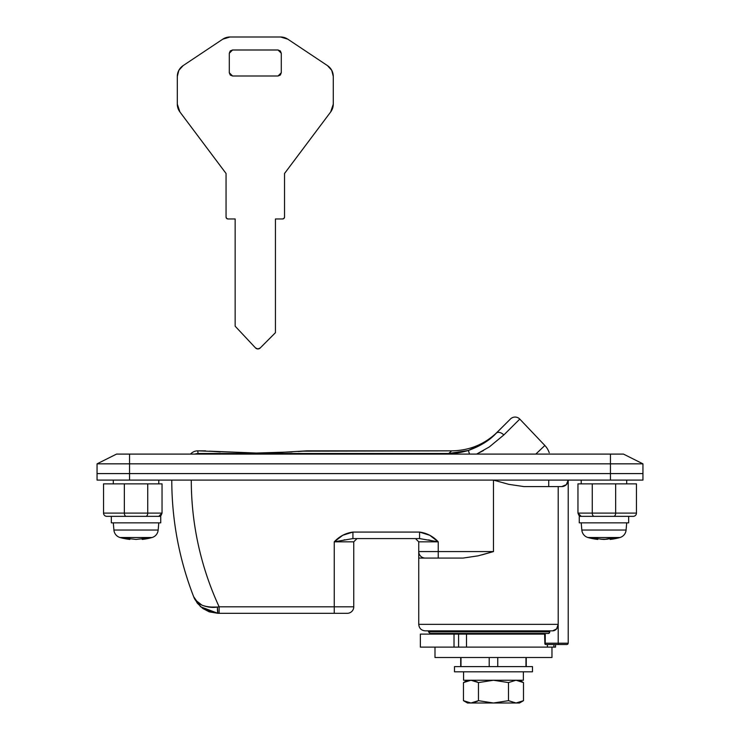 <?xml version="1.0" encoding="UTF-8"?>
<svg xmlns="http://www.w3.org/2000/svg" width="740" height="740" viewBox="0 0 740 740"><rect width="100%" height="100%" fill="white"/><g stroke="black" fill="none" stroke-linecap="round" stroke-linejoin="round"><path stroke-width="1.11" d="M545.898 644.512A1.304 1.304 0 0 1 544.982 644.133A1.304 1.304 0 0 0 545.898 644.512A1.304 0.647 -90 0 1 545.408 644.059A1.304 0.916 180 0 1 544.982 643.865L545.241 633.459L545.241 643.208A1.304 0.647 90 0 0 545.408 644.059A1.304 0.647 90 0 0 545.898 644.512L558.552 644.512L545.898 644.512A1.304 1.138 90 0 1 544.982 643.985M113.294 483.858L113.294 480.094L113.294 483.858M158.786 480.094L158.786 483.858L158.786 480.094M581.215 483.858L581.215 480.094L581.215 483.858M626.706 480.094L626.706 483.858L626.706 480.094M610.454 454.092L116.541 454.092L97.051 463.841L97.051 473.591L129.546 473.591L97.051 473.591L97.051 480.094L97.051 463.841L129.546 463.841L97.051 463.841L116.541 454.092L610.454 454.092L610.454 473.591L129.546 473.591L129.546 463.841L610.454 463.841L610.454 473.591L129.546 473.591L129.546 454.092L129.546 463.841L642.949 463.841L610.454 463.841L610.454 454.092L623.459 454.092L610.454 454.092M642.949 473.591L610.454 473.591L642.949 473.591L642.949 463.841L623.459 454.092L642.949 463.841L642.949 473.591L97.051 473.591L129.546 473.591L129.546 480.094L97.051 480.094L129.546 480.094L129.546 473.591L610.454 473.591L610.454 480.094L129.546 480.094L610.454 480.094L610.454 473.591L642.949 473.591L642.949 480.094L610.454 480.094L642.949 480.094L642.949 473.591M558.201 624.366L558.201 486.587L558.201 624.366L418.738 624.366L558.201 624.366L558.201 643.208L545.241 643.208L558.201 643.208L558.201 624.366A6.503 5.624 -90 0 1 552.577 630.859L556.554 628.963L558.201 624.366M566.313 484.682L568.218 480.094L568.218 643.208L568.218 480.094A6.503 6.503 0 0 1 561.716 486.587L566.313 484.682L561.716 486.587L523.957 486.587L508.852 484.358L493.478 480.094L493.478 551.577L481.934 554.861M208.486 607.05L217.403 607.05C204.185 607.707 196.276 604.265 193.686 596.745A321.697 321.697 0 0 1 171.782 480.094A321.697 321.697 0 0 0 193.686 596.745L196.831 601.574L202.011 605.172L196.831 601.574L193.686 596.745L200.707 606.818L217.912 613.312L217.403 607.05L219.142 606.818L217.403 607.05C212.472 607.855 207.339 607.226 202.011 605.172C207.339 607.226 212.472 607.855 217.403 607.05A6.503 0.509 90 0 0 217.912 613.312L219.142 613.312L219.142 606.818L219.142 613.312L347.254 613.312A6.503 6.503 0 0 0 353.757 606.818L334.258 606.818L353.757 606.818L353.757 541.828L334.258 541.828L334.258 606.818L219.142 606.818A302.197 302.197 0 0 1 191.281 480.094C191.281 501.97 193.63 523.596 198.329 544.964C203.028 566.341 209.966 586.949 219.142 606.818L334.258 606.818L334.258 541.828L342.777 535.26L352.925 532.079L419.571 532.079L429.718 535.26L438.237 541.828L438.237 551.577L493.478 551.577L478.105 555.842L463 558.08L418.738 558.08L418.738 541.828L418.738 551.577L493.478 551.577L493.478 480.094L508.852 484.358M430.116 633.459L548.349 633.459A1.628 1.406 -90 0 0 549.755 631.84L428.488 631.84L549.755 631.84L549.755 630.859L549.348 632.987L548.349 633.459L430.116 633.459L428.488 631.84L428.488 630.859M425.241 630.859L552.577 630.859L425.241 630.859C421.3 630.471 419.136 628.306 418.738 624.366L418.738 558.08L463.036 558.08M568.218 643.208L558.201 643.208L558.552 644.512L558.201 643.208L558.552 644.512L566.914 644.512L558.552 644.512L558.201 643.208L568.218 643.208L567.83 644.133L568.218 643.208M419.571 538.581L352.925 538.581L419.571 538.581L438.237 541.828L418.738 541.828L415.492 538.581L418.738 541.828L438.237 541.828C433.067 536.306 426.851 533.059 419.571 532.079L419.571 538.581L419.571 532.079L352.925 532.079L352.925 538.581L352.925 532.079C345.645 533.059 339.429 536.306 334.258 541.828L352.925 538.581M219.142 613.312L334.258 613.312L334.258 606.818L334.258 613.312L347.254 613.312A6.503 6.503 0 0 0 353.757 606.818L353.757 541.828L357.004 538.581L353.757 541.828L334.258 541.828M418.738 558.08L418.738 551.577A6.503 6.503 0 0 0 425.241 558.08A6.503 6.503 0 0 1 418.738 551.577L438.237 551.577L438.237 558.08L438.237 541.828M430.097 540.237L428.497 539.923M343.998 539.923L344.729 539.774M217.912 613.312L209.42 611.888L217.912 613.312L203.408 608.89M202.677 608.382L209.115 611.786L202.677 608.382L197.284 603.146L193.686 596.745L200.707 606.818M195.628 600.205L201.918 605.126M202.214 605.265L202.695 605.468M566.914 644.512L567.83 644.133L566.914 644.512M544.871 643.772L544.594 633.459M523.902 486.587L548.719 486.587L548.719 480.094L548.719 486.587L561.716 486.587A6.503 6.503 0 0 0 568.218 480.094M463.582 680.254L463.582 671.809L463.582 680.254L523.374 680.254L523.374 671.809L523.374 680.254L493.478 680.254L478.475 682.576L493.478 680.254L463.582 680.254M454.49 671.809L454.49 666.611L532.467 666.611L532.467 671.809L532.467 666.611L454.49 666.611L454.49 671.809L532.467 671.809L454.49 671.809M523.495 700.678L523.495 682.576L516.076 680.254L523.495 682.576L523.495 700.678L516.076 703L523.495 700.678L519.471 703L516.076 703L519.471 703L523.495 700.678L516.076 703L493.478 703L515.9 703L508.482 700.678L493.478 703L467.486 703L493.478 703L478.466 700.678L478.466 682.576L470.973 680.254L463.462 682.576L463.462 700.678L463.462 682.576L470.881 680.254L463.462 682.576L467.486 680.254L463.462 682.576L470.973 680.254L478.466 682.576L478.466 700.678L470.945 703L463.462 700.678L470.881 703M471.639 702.982L477.309 701.307M465.969 701.918L470.39 702.982M515.9 680.254L508.482 682.576L493.478 680.254L508.482 682.576L515.9 680.254L508.482 682.576L493.478 680.254L478.466 682.576L478.466 700.678L470.945 703L463.462 700.678L467.486 703M477.309 681.947L471.648 680.273L477.291 681.938M516.076 703L508.482 700.678L508.482 682.576L508.482 700.678L493.478 703L478.466 700.678L478.466 682.576L493.478 680.254L508.482 682.576M471.602 702.982L477.383 701.27M613.71 516.354L633.199 516.354A3.247 3.247 0 0 0 636.456 513.107L615.652 513.107A3.247 1.952 90 0 1 613.71 516.354L633.199 516.354A3.247 3.247 0 0 0 636.456 513.107L636.456 483.858L615.652 483.858L615.652 513.107L636.456 513.107L636.456 483.858L592.259 483.858L615.652 483.858L615.652 513.107L592.259 513.107L615.652 513.107A3.247 1.952 -90 0 1 613.71 516.354L594.211 516.354L613.71 516.354M581.215 516.354L594.211 516.354A3.247 1.952 -90 0 1 592.259 513.107L592.259 483.858L592.259 513.107A3.247 1.952 90 0 0 594.211 516.354L581.215 516.354L578.93 515.419L577.959 513.107L592.259 513.107L577.959 513.107L581.215 516.354L577.959 513.107L578.93 515.419L581.215 516.354M577.959 483.858L592.259 483.858L577.959 483.858L577.959 513.107L577.959 483.858M547.415 647.112L547.415 644.512L547.415 647.112M420.792 634.115L544.594 634.115L466.505 634.115L466.505 647.112L458.587 647.112L458.587 634.115L466.505 634.115L466.505 647.112L458.587 647.112L458.587 634.115L420.366 634.115L420.366 647.112L454.018 647.112L454.018 634.115L454.018 647.112L458.587 647.112L420.792 647.112M553.918 647.112L555.537 647.112L555.537 644.512L555.537 647.112L553.918 647.112L553.918 644.512L553.918 647.112L551.966 647.112L551.966 657.509L551.966 647.112L458.587 647.112M292.106 451.937L256.29 453.037L197.784 450.845L198.033 453.5L448.736 453.5L451.687 450.845L306.961 450.845L275.678 452.714L256.29 453.037L209.429 451.169M303.076 451.169L451.687 450.845L448.736 453.5L198.033 453.5L197.784 450.845A9.749 9.749 0 0 0 190.513 454.092A9.749 9.749 0 0 1 197.784 450.845L205.581 450.845M194.666 454.092L198.033 453.5L198.033 454.092L198.033 453.5L194.676 454.092L197.044 453.555M535.806 454.092L544.862 445.489A19.499 19.499 0 0 1 549.237 452.769A19.499 19.499 0 0 0 544.862 445.489L519.785 419.09A6.503 6.503 0 0 0 510.48 418.97L506.743 422.707L510.48 418.97A6.503 6.503 0 0 1 519.785 419.09L503.838 434.954L489.297 446.951L476.606 454.092L483.424 450.595M211.899 451.354L220.187 451.927M298.239 451.529L303.012 451.169M506.743 422.707L493.71 435.629M503.838 434.954A6.503 4.135 -135 0 0 496.244 433.205A6.503 4.135 45 0 1 503.838 434.954L519.785 419.09L544.862 445.489M484.367 442.881L468.383 450.475C460.854 452.649 454.305 453.657 448.736 453.5L448.736 454.092L448.736 453.5L468.383 450.475L448.736 453.5L451.687 450.845C469.521 450.586 484.839 444.24 497.641 431.809M469.521 454.092L468.383 450.475L469.521 454.092M510.48 418.97L496.244 433.205C489.677 440.337 480.39 446.1 468.383 450.475M327.496 65.638A12.996 12.996 0 0 1 333.278 76.451L333.278 104.155A12.996 12.996 0 0 1 330.678 111.953L284.539 173.475L330.678 111.953L333.278 104.155L333.278 76.451L331.742 70.319L327.496 65.638L287.814 39.183L327.496 65.638M280.608 37A12.996 12.996 0 0 1 287.814 39.183L280.608 37L229.983 37L280.608 37M222.777 39.183A12.996 12.996 0 0 1 229.983 37L222.777 39.183L183.095 65.638L222.777 39.183M178.849 70.319L177.313 76.451L177.313 104.155L177.313 76.451A12.996 12.996 0 0 1 183.095 65.638L178.849 70.319L183.095 65.638M179.913 111.953A12.996 12.996 0 0 1 177.313 104.155L179.913 111.953L226.052 173.475L226.052 217.014L226.052 173.475L179.913 111.953M228.003 218.966A1.952 1.952 0 0 1 226.052 217.014L226.625 218.393L228.003 218.966L235.154 218.966L235.154 326.201L255.522 347.92L235.154 326.201L235.154 218.966L228.003 218.966M260.193 347.985A3.247 3.247 0 0 1 255.522 347.92L257.844 348.947L260.193 347.985L275.437 332.695L275.437 218.966L282.588 218.966L275.437 218.966L275.437 332.695L260.193 347.985M284.539 217.014A1.952 1.952 0 0 1 282.588 218.966L283.966 218.393L284.539 217.014L284.539 173.475L284.539 217.014M281.293 72.742L281.293 53.243L280.34 50.949L278.046 49.996L232.545 49.996L230.251 50.949L229.298 53.243L229.298 72.742L230.251 75.045L232.545 75.989L278.046 75.989L280.34 75.045L281.293 72.742L278.046 75.989L280.34 75.045L281.293 72.742L281.293 53.243L280.34 50.949L278.046 49.996L281.293 53.243M232.545 75.989L229.298 72.742L230.251 75.045L232.545 75.989L278.046 75.989M229.298 53.243L232.545 49.996L230.251 50.949L229.298 53.243L229.298 72.742M278.046 49.996L232.545 49.996M579.263 522.856L579.263 516.354L579.263 522.856L628.658 522.856L628.658 516.354L628.658 522.856L579.263 522.856M581.844 530.034L581.215 522.856L581.844 530.034A8.445 8.445 0 0 0 587.949 537.518A8.445 8.445 0 0 1 581.844 530.034L626.077 530.034A8.445 8.445 0 0 1 619.972 537.518A58.414 58.414 0 0 1 610.139 539.423L611.379 539.173L610.139 539.423A58.414 58.414 0 0 0 619.972 537.518L587.949 537.518A58.414 58.414 0 0 0 597.791 539.423A58.414 58.414 0 0 1 587.949 537.518L619.972 537.518A8.445 8.445 0 0 0 626.077 530.034L581.844 530.034M626.706 522.856L626.077 530.034L626.706 522.856M597.791 538.544L592.574 538.137L596.542 539.173L596.542 538.174L596.542 539.173L597.791 539.423L597.791 538.544L597.791 539.423L592.574 538.137L603.96 539.423L600.547 539.183L607.374 539.173L603.96 539.423L611.481 538.137L615.347 538.137L611.379 539.173L615.347 538.137L611.481 538.137L607.374 539.173L610.13 538.544L610.13 539.423L611.379 539.173L611.379 538.165L611.379 539.173L610.139 539.423L610.13 538.544M581.14 516.354L579.263 516.354M607.374 539.173L600.547 539.173M460.706 657.509L460.706 666.611L460.706 657.509M460.983 666.611L460.983 657.509L460.983 666.611M489.205 657.509L489.205 666.611L489.205 657.509M497.743 666.611L497.743 657.509L497.743 666.611M525.974 657.509L525.974 666.611L525.974 657.509M434.99 657.509L434.99 647.112L434.99 657.509L551.966 657.509L434.99 657.509M471.093 647.112L551.966 647.112M162.042 513.107L161.07 515.419L158.786 516.354L162.042 513.107L158.786 516.354L145.789 516.354L158.786 516.354L161.07 515.419L162.042 513.107L147.741 513.107A3.247 1.952 90 0 1 145.789 516.354L126.29 516.354L145.789 516.354A3.247 1.952 -90 0 0 147.741 513.107L124.348 513.107A3.247 1.952 90 0 0 126.29 516.354L106.8 516.354L126.29 516.354A3.247 1.952 -90 0 1 124.348 513.107L103.544 513.107L124.348 513.107L124.348 483.858L103.544 483.858L103.544 513.107A3.247 3.247 0 0 0 106.8 516.354A3.247 3.247 0 0 1 103.544 513.107L103.544 483.858L162.042 483.858L124.348 483.858L124.348 513.107L147.741 513.107L147.741 483.858L147.741 513.107L162.042 513.107L162.042 483.858L162.042 506.086M160.737 516.354L160.737 522.856L111.342 522.856L111.342 516.354L111.342 522.856L160.737 522.856L160.737 516.354L158.86 516.354M113.923 530.034L158.156 530.034L158.786 522.856L158.156 530.034L113.923 530.034A8.445 8.445 0 0 0 120.028 537.518L152.052 537.518A8.445 8.445 0 0 0 158.156 530.034A8.445 8.445 0 0 1 152.052 537.518L120.028 537.518A58.414 58.414 0 0 0 129.861 539.423L124.653 538.137L136.04 539.423L147.427 538.137L142.21 539.423A58.414 58.414 0 0 0 152.052 537.518A58.414 58.414 0 0 1 142.21 539.423L147.427 538.137L136.04 539.423L124.653 538.137L129.861 539.423A58.414 58.414 0 0 1 120.028 537.518A8.445 8.445 0 0 1 113.923 530.034L113.294 522.856L113.923 530.034M129.87 539.423L128.621 539.173L129.87 539.423L129.87 538.544L129.87 539.423M128.621 538.174L128.621 539.173L128.621 538.174M143.458 538.174L143.458 539.173L143.458 538.174M142.21 539.423L143.458 539.173L142.21 539.423L142.21 538.544L142.21 539.423M200.697 606.809L200.216 606.375M523.495 682.576L519.471 680.254M526.251 657.509L526.251 666.611"/></g></svg>

